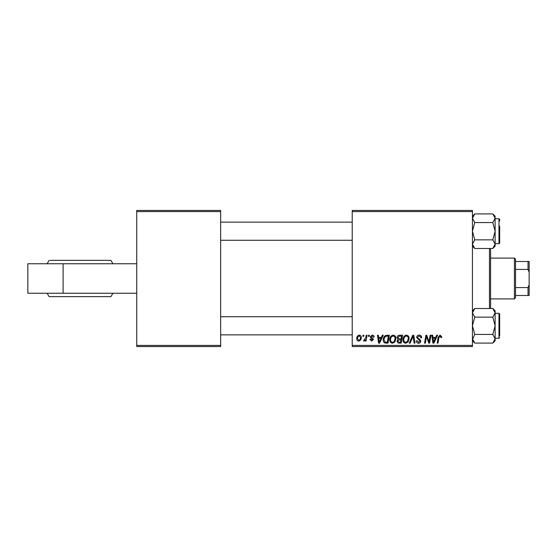 <?xml version="1.0" encoding="UTF-8"?>
<svg xmlns="http://www.w3.org/2000/svg" width="557" height="557" viewBox="0 0 557 557"><rect width="100%" height="100%" fill="white"/><g stroke="black" fill="none" stroke-linecap="round" stroke-linejoin="round"><path stroke-width="0.84" d="M136.73 345.417L220.656 345.417L220.656 346.551L136.73 346.551L136.73 210.449L220.656 210.449L220.656 211.583L136.73 211.583M352.219 210.449L472.44 210.449L472.44 211.583L352.219 211.583L352.219 210.449M397.071 337.681C397.169 336.212 397.928 335.391 399.355 335.21L402.537 335.21L401.193 343.147L398.06 343.015L396.967 341.218L398.06 339.283L397.071 337.681M385.716 335.398L389.336 335.21L387.999 343.147L385.005 343.042C383.738 342.423 383.153 341.378 383.258 339.895C383.209 337.869 384.024 336.372 385.716 335.398M372.215 335.105C373.469 335.154 374.13 335.808 374.179 337.062L373.357 337.27L372.173 335.829L371.087 336.713L373.462 339.443L371.728 341.086L369.855 339.331L370.677 339.227L371.77 340.362L372.633 339.568L370.677 337.827L370.266 336.776L372.215 335.105M368.421 336.344L368.616 335.21L369.437 335.21L369.27 336.344L368.421 336.344M365.81 337.514L366.228 335.21L367.063 335.21L366.088 340.981L365.253 340.981L365.462 339.791L364.125 341.086L363.561 340.877L365.81 337.514M440.093 335.105L441.715 336.86L441.645 337.577L440.817 337.681L440.893 336.992L440.037 336.031L438.958 337.528L438.004 343.147L437.168 343.147L438.15 337.326L440.093 335.105M435.727 337.375L436.702 335.21L437.6 335.21L433.91 343.147L432.9 343.147L431.814 335.21L432.643 335.21L432.907 337.375L435.727 337.375M472.44 345.417L472.44 346.551L352.219 346.551L352.219 345.417L472.44 345.417L472.44 211.583M352.219 345.417L352.219 211.583M356.759 338.67C356.71 336.734 357.566 335.544 359.328 335.105C360.637 335.279 361.291 336.045 361.291 337.403C361.375 339.422 360.504 340.647 358.68 341.086C357.364 340.877 356.724 340.069 356.759 338.67M362.858 336.344L363.046 335.21L363.874 335.21L363.7 336.344L362.858 336.344M409.242 343.147L412.709 335.21L413.76 335.21L414.979 343.147L414.143 343.147L413.106 336.344L410.133 343.147L409.242 343.147M416.664 337.438C416.81 335.948 417.639 335.175 419.149 335.105C420.82 335.196 421.635 336.087 421.614 337.793L420.786 337.89L420.577 336.72L419.101 336.031L417.485 337.361L417.701 338.057L419.853 339.408L420.786 341.142C420.681 342.499 419.943 343.203 418.565 343.251C417.13 343.161 416.358 342.395 416.246 340.947L417.075 340.696L418.592 342.325L419.964 341.19L416.664 337.438M429.308 340.055L430.157 335.21L430.993 335.21L429.635 343.147L428.765 343.147L426.495 336.407L425.388 343.147L424.552 343.147L425.896 335.21L426.766 335.21L429.057 341.935L429.308 340.055M381.392 337.375L382.367 335.21L383.258 335.21L379.575 343.147L378.565 343.147L377.479 335.21L378.307 335.21L378.572 337.375L381.392 337.375M389.754 339.714C389.733 337.194 390.889 335.655 393.214 335.105C395.038 335.439 395.95 336.581 395.936 338.538L394.85 342.054L392.49 343.251C390.61 342.903 389.698 341.726 389.754 339.714M402.948 339.714C402.934 337.194 404.09 335.655 406.408 335.105C408.239 335.439 409.144 336.581 409.137 338.538L408.044 342.054L405.691 343.251C403.804 342.903 402.892 341.726 402.948 339.714M220.656 345.417L220.656 211.583M358.715 340.362C359.961 339.909 360.546 338.948 360.47 337.493L359.321 335.829C358.116 336.303 357.531 337.257 357.58 338.677L358.715 340.362M434.182 340.654L435.275 338.301L433.026 338.301L433.52 342.277L434.182 340.654M379.839 340.654L380.939 338.301L378.69 338.301L379.185 342.277L379.839 340.654M387.317 342.221L388.347 336.136L387.289 336.136C385.096 336.337 384.031 337.612 384.079 339.951L385.075 342.089L387.317 342.221M394.203 341.441L395.115 338.503C395.122 337.103 394.467 336.282 393.151 336.031C391.383 336.567 390.527 337.82 390.575 339.805C390.541 341.225 391.195 342.061 392.518 342.325L394.203 341.441M400.518 342.221L400.936 339.742L398.248 340.076L397.795 341.183L399.104 342.221L400.518 342.221M401.089 338.816L401.541 336.136L399.181 336.177L397.893 337.702L399.341 338.816L401.089 338.816M407.397 341.441L408.309 338.503C408.316 337.103 407.668 336.282 406.352 336.031C404.584 336.567 403.721 337.82 403.776 339.805C403.741 341.225 404.389 342.061 405.719 342.325L407.397 341.441M27.85 263.753L27.85 293.247L63.101 293.247L63.101 263.753L27.85 263.753M136.73 293.247L63.101 293.247M136.73 263.753L63.101 263.753M112.911 263.753L110.94 260.356L50.095 260.356M112.911 293.247L110.94 296.644L49.1 296.644L47.129 293.247M102.634 260.356L56.661 260.356M490.592 248.492L490.592 308.508M489.457 308.508L489.457 248.492M220.656 334.868L352.219 334.868M220.656 316.724L352.219 316.724M472.503 339.45L474.759 334.437L472.44 325.796L474.759 317.149L492.813 317.149L495.124 325.796L492.813 334.437L495.124 338.76L492.813 343.077L474.759 343.077L472.44 338.76L472.663 340.042M495.124 338.273L498.981 338.273L498.981 313.319L499.664 314.002L499.664 336.003M474.759 317.149L472.44 312.832L474.759 308.508L492.813 308.508L495.124 312.832L492.813 317.149L495.124 312.832L495.124 338.76L494.484 340.981M474.759 334.437L492.813 334.437M495.124 340.766L492.813 343.077L495.124 340.766L495.124 338.76M495.124 310.827L492.813 308.508L495.124 310.827L495.124 312.832M495.089 312.317L494.908 311.551M352.219 222.132L220.656 222.132M352.219 240.276L220.656 240.276M495.124 246.173L492.813 248.492L495.124 246.173L495.124 218.24L492.813 222.563L495.124 231.204L492.813 239.851L495.124 244.168L492.813 248.492L474.759 248.492L472.44 244.168L474.759 239.851L472.44 231.204L474.759 222.563L492.813 222.563M499.664 226.1L499.664 242.998L499.664 241.411L499.664 242.998L498.981 243.681L498.981 218.727L495.124 218.727M472.44 244.168L474.759 239.851L492.813 239.851M474.759 222.563L472.44 218.24L474.759 213.923L492.813 213.923L495.124 218.24L494.908 216.958M473.088 216.019L472.44 218.24M495.062 217.55L495.124 216.234L492.813 213.923L495.124 216.234M494.491 246.375L495.124 244.168M499.664 220.997L499.664 219.409L499.664 220.997M514.403 258.086L515.538 259.221L515.538 297.779L514.403 298.914L514.403 258.086L490.592 258.086M515.538 261.491L529.15 261.491L529.15 295.509L528.015 295.509L528.015 287.572L529.15 284.815M515.538 287.572L528.015 287.572M529.15 272.185L528.015 269.428L528.015 261.491M515.538 269.428L528.015 269.428M515.538 295.509L528.015 295.509M49.1 260.356L47.129 263.753M498.981 313.319L495.124 313.319M498.981 338.273L499.664 337.591M472.44 340.766L474.759 343.077L472.44 340.766M472.44 310.827L474.759 308.508M498.981 243.681L495.124 243.681M498.981 218.727L499.664 219.409M472.44 216.234L474.759 213.923L472.44 216.234M472.44 246.173L474.759 248.492M514.403 298.914L490.592 298.914"/></g></svg>
